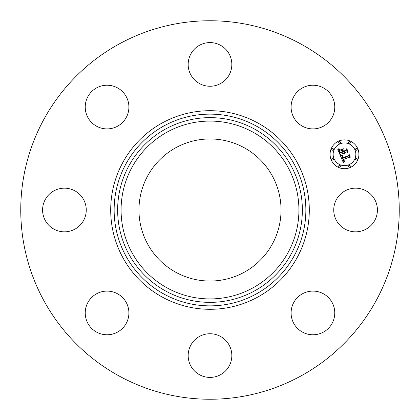 <?xml version="1.0" encoding="UTF-8"?>
<svg xmlns="http://www.w3.org/2000/svg" width="420" height="420" viewBox="0 0 420 420"><rect width="100%" height="100%" fill="white"/><g stroke="black" fill="none" stroke-linecap="round" stroke-linejoin="round"><path stroke-width="0.63" d="M336.415 199.532A21.835 21.835 0 0 1 366.046 190.838A21.835 21.835 0 0 1 374.74 220.469A21.835 21.835 0 0 1 345.109 229.163A21.835 21.835 0 0 1 336.415 199.532M119.27 376.079A189.247 189.247 0 0 1 43.922 119.27A189.247 189.247 0 0 1 300.731 43.922A189.247 189.247 0 0 1 376.079 300.731A189.247 189.247 0 0 1 119.27 376.079M175.943 272.344A71.043 71.043 0 0 1 147.656 175.943A71.043 71.043 0 0 1 244.057 147.656A71.043 71.043 0 0 1 272.344 244.057A71.043 71.043 0 0 1 175.943 272.344M113.211 128.016A21.835 21.835 0 0 1 86.111 113.211A21.835 21.835 0 0 1 100.916 86.111A21.835 21.835 0 0 1 128.016 100.916A21.835 21.835 0 0 1 113.211 128.016M220.469 336.415A21.835 21.835 0 0 1 229.163 366.046A21.835 21.835 0 0 1 199.532 374.74A21.835 21.835 0 0 1 190.838 345.109A21.835 21.835 0 0 1 220.469 336.415M199.532 83.585A21.835 21.835 0 0 1 190.838 53.954A21.835 21.835 0 0 1 220.469 45.26A21.835 21.835 0 0 1 229.163 74.891A21.835 21.835 0 0 1 199.532 83.585M128.016 306.789A21.835 21.835 0 0 1 113.211 333.889A21.835 21.835 0 0 1 86.111 319.084A21.835 21.835 0 0 1 100.916 291.984A21.835 21.835 0 0 1 128.016 306.789M291.984 113.211A21.835 21.835 0 0 1 306.789 86.111A21.835 21.835 0 0 1 333.889 100.916A21.835 21.835 0 0 1 319.084 128.016A21.835 21.835 0 0 1 291.984 113.211M83.585 220.469A21.835 21.835 0 0 1 53.954 229.163A21.835 21.835 0 0 1 45.26 199.532A21.835 21.835 0 0 1 74.891 190.838A21.835 21.835 0 0 1 83.585 220.469M306.789 291.984A21.835 21.835 0 0 1 333.889 306.789A21.835 21.835 0 0 1 319.084 333.889A21.835 21.835 0 0 1 291.984 319.084A21.835 21.835 0 0 1 306.789 291.984M350.007 167.606A14.411 14.411 0 0 1 331.181 159.805A14.411 14.411 0 0 1 338.977 140.978A14.411 14.411 0 0 1 357.808 148.775A14.411 14.411 0 0 1 350.007 167.606M340.147 143.803A11.356 11.356 0 0 1 354.984 149.945A11.356 11.356 0 0 1 348.842 164.782A11.356 11.356 0 0 1 334.005 158.634A11.356 11.356 0 0 1 340.147 143.803M340.51 155.935L342.62 156.051L341.828 157.122L342.227 158.608L348.563 156.061L348.915 155.111L350.018 157.773L348.999 157.243L343.208 159.637L343.765 160.676L344.978 160.918L343.807 160.918L343.082 159.763L342.772 159.821L343.555 161.249L344.909 161.291L343.455 162.881L340.51 155.935M340.725 155.416L342.783 155.731L340.725 155.416M342.274 156.597L342.536 158.009L348.39 155.589L349.099 154.214L350.332 157.185L349.078 154.597L348.511 155.747L342.447 158.256L342.274 156.597M340.289 155.4L337.785 149.363L339.927 149.594L339.203 150.98L339.964 153.253L342.689 152.124L342.542 151.767L340.137 152.765L339.518 151.184L339.728 150.097L339.659 151.127L340.231 152.554L342.479 151.625L342.116 150.743L340.746 150.224L343.182 149.21L342.626 150.591L343.177 151.919L346.106 150.707L346.558 149.651L347.739 152.507L346.589 151.872L344.085 152.906L344.673 153.715L343.655 153.085L344.474 154.098L343.166 153.29L340.715 154.303L340.289 155.4M337.958 148.775L340.174 149.084L339.077 149.237L337.958 148.775M340.772 149.714L343.287 148.669L340.772 149.714M342.962 150.024L343.455 151.221L345.949 150.187L346.789 148.638L348.185 152.009L346.768 149.027L346.075 150.302L343.361 151.431L342.962 150.024M332.257 158.413A0.871 0.871 0 0 1 333.396 158.886A0.871 0.871 0 0 1 332.923 160.03A0.871 0.871 0 0 1 331.784 159.553A0.871 0.871 0 0 1 332.257 158.413M339.229 141.582A0.871 0.871 0 0 1 340.373 142.054A0.871 0.871 0 0 1 339.895 143.194A0.871 0.871 0 0 1 338.756 142.721A0.871 0.871 0 0 1 339.229 141.582M332.257 148.554A0.871 0.871 0 0 1 333.396 149.027A0.871 0.871 0 0 1 332.923 150.166A0.871 0.871 0 0 1 331.784 149.693A0.871 0.871 0 0 1 332.257 148.554M356.06 148.554A0.871 0.871 0 0 1 357.205 149.027A0.871 0.871 0 0 1 356.732 150.166A0.871 0.871 0 0 1 355.588 149.693A0.871 0.871 0 0 1 356.06 148.554M349.088 141.582A0.871 0.871 0 0 1 350.233 142.054A0.871 0.871 0 0 1 349.76 143.194A0.871 0.871 0 0 1 348.616 142.721A0.871 0.871 0 0 1 349.088 141.582M349.76 167.003A0.871 0.871 0 0 1 348.616 166.53A0.871 0.871 0 0 1 349.088 165.386A0.871 0.871 0 0 1 350.233 165.858A0.871 0.871 0 0 1 349.76 167.003M339.895 167.003A0.871 0.871 0 0 1 338.756 166.53A0.871 0.871 0 0 1 339.229 165.386A0.871 0.871 0 0 1 340.373 165.858A0.871 0.871 0 0 1 339.895 167.003M356.732 160.03A0.871 0.871 0 0 1 355.588 159.553A0.871 0.871 0 0 1 356.06 158.413A0.871 0.871 0 0 1 357.205 158.886A0.871 0.871 0 0 1 356.732 160.03M167.37 288.036A88.919 88.919 0 0 1 131.964 167.37A88.919 88.919 0 0 1 252.63 131.964A88.919 88.919 0 0 1 288.036 252.63A88.919 88.919 0 0 1 167.37 288.036M254.279 128.945A92.363 92.363 0 0 1 291.055 254.279A92.363 92.363 0 0 1 165.722 291.055A92.363 92.363 0 0 1 128.945 165.722A92.363 92.363 0 0 1 254.279 128.945M255.959 125.874A95.86 95.86 0 0 1 294.126 255.959A95.86 95.86 0 0 1 164.041 294.126A95.86 95.86 0 0 1 125.874 164.041A95.86 95.86 0 0 1 255.959 125.874M257.607 122.855A99.304 99.304 0 0 1 297.145 257.607A99.304 99.304 0 0 1 162.393 297.145A99.304 99.304 0 0 1 122.855 162.393A99.304 99.304 0 0 1 257.607 122.855"/></g></svg>
